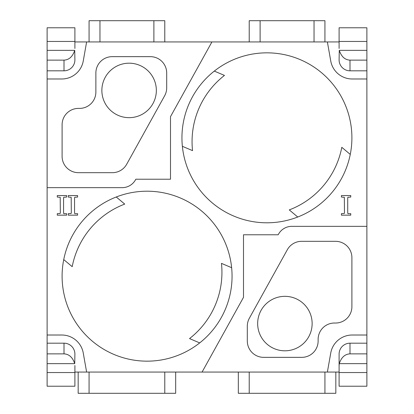 <?xml version="1.0" encoding="UTF-8"?>
<svg xmlns="http://www.w3.org/2000/svg" width="414" height="414" viewBox="0 0 414 414"><rect width="100%" height="100%" fill="white"/><g stroke="black" fill="none" stroke-linecap="round" stroke-linejoin="round"><path stroke-width="0.62" d="M211.916 41.943L327.386 41.943L330.745 60.982A21.792 21.792 0 0 0 352.2 78.986L366.882 78.986L366.882 226.339L291.839 226.339A15.251 15.251 0 0 0 278.498 234.195L278.172 234.779L243.499 234.779L243.499 297.34L202.084 372.057L86.614 372.057L83.255 353.018A21.792 21.792 0 0 0 61.8 335.014L47.118 335.014L47.118 187.661L122.161 187.661A15.251 15.251 0 0 0 135.502 179.805L135.828 179.221L170.501 179.221L170.501 116.66L211.916 41.943L74.903 41.943M339.097 41.943L327.386 41.943M232.057 276.179A84.979 84.979 0 0 0 130.193 192.898A84.979 84.979 0 0 0 62.856 287.482A84.979 84.979 0 0 0 152.74 360.972A84.979 84.979 0 0 0 232.057 276.179M351.9 137.821A84.979 84.979 0 0 0 272.583 53.028A84.979 84.979 0 0 0 182.698 126.518A84.979 84.979 0 0 0 250.035 221.102A84.979 84.979 0 0 0 351.9 137.821M64.004 343.185A10.935 10.893 -90 0 1 74.903 354.115L74.732 363.647C72.636 357.365 69.06 354.105 64.004 353.866L64.004 343.185L47.118 343.185L47.118 335.014M74.903 372.057L86.614 372.057M64.004 70.815A10.935 10.893 -90 0 0 74.903 59.885L74.732 50.353C72.636 56.635 69.06 59.895 64.004 60.133L47.118 60.133L47.118 70.815L64.004 70.815L64.004 60.133M47.118 70.815L47.118 187.661M202.084 372.057L339.097 372.057M349.996 343.185A10.935 10.893 90 0 0 339.097 354.115L339.097 365.536L339.268 363.647L366.882 363.647L366.882 343.185L349.996 343.185L349.996 353.866C344.94 354.105 341.364 357.365 339.268 363.647M366.882 343.185L366.882 226.339M86.614 41.943L83.255 60.982A21.792 21.792 0 0 1 61.8 78.986L47.118 78.986M327.386 372.057L330.745 353.018A21.792 21.792 0 0 1 352.2 335.014L366.882 335.014M47.118 372.543L74.903 372.543L74.903 386.221L47.118 386.221L47.118 343.185M47.118 41.457L74.903 41.457L74.903 27.779L47.118 27.779L47.118 60.133M339.097 48.464L339.097 27.779L366.882 27.779L366.882 70.815L349.996 70.815A10.935 10.893 90 0 1 339.097 59.885L339.268 50.353C341.364 56.635 344.94 59.895 349.996 60.133L366.882 60.133M366.882 78.986L366.882 70.815M339.097 365.536L339.097 386.221L366.882 386.221L366.882 363.647M63.735 259.583L72.202 266.683A83.892 83.892 0 0 1 124.723 204.092L116.262 196.986M182.367 146.313L192.541 150.629A83.892 83.892 0 0 1 224.466 75.415L214.297 71.094M199.703 342.906L189.534 338.585A83.892 83.892 0 0 0 221.459 263.371L231.633 267.687M297.738 217.014L289.277 209.908A83.892 83.892 0 0 0 341.798 147.317L350.265 154.417M335.557 241.321L301.615 241.321A16.343 16.343 0 0 0 287.321 249.735L249.357 318.226A16.343 16.343 0 0 0 247.308 326.149L247.308 341.007A16.343 16.343 0 0 0 263.651 357.349L301.785 357.349A16.343 16.343 0 0 0 318.128 341.007L318.128 339.371A16.343 16.343 0 0 1 334.471 323.029L335.557 323.029A16.343 16.343 0 0 0 351.9 306.686L351.9 257.658A16.343 16.343 0 0 0 335.557 241.321M164.643 95.774L126.679 164.265A16.343 16.343 0 0 1 112.385 172.679L78.443 172.679A16.343 16.343 0 0 1 62.1 156.342L62.1 124.743A16.343 16.343 0 0 1 78.443 108.401L79.529 108.401A16.343 16.343 0 0 0 95.872 92.058L95.872 72.993A16.343 16.343 0 0 1 112.215 56.651L150.349 56.651A16.343 16.343 0 0 1 166.692 72.993L166.692 87.851A16.343 16.343 0 0 1 164.643 95.774M312.135 323.572A27.236 27.236 0 0 0 271.279 299.984A27.236 27.236 0 0 0 271.279 347.16A27.236 27.236 0 0 0 312.135 323.572M156.342 90.428A27.236 27.236 0 0 1 115.485 114.016A27.236 27.236 0 0 1 115.485 66.84A27.236 27.236 0 0 1 156.342 90.428M89.067 372.057L89.067 393.3L78.168 393.3L78.168 372.057M89.067 393.3L164.782 393.3L164.782 372.057M164.782 393.3L175.676 393.3L175.676 372.057M335.832 372.057L335.832 393.3L324.933 393.3L324.933 372.057M324.933 393.3L249.218 393.3L249.218 372.057M249.218 393.3L238.324 393.3L238.324 372.057M249.218 41.943L249.218 20.7L324.933 20.7L324.933 41.943M260.111 20.7L260.111 41.943M314.04 20.7L314.04 41.943M89.067 41.943L89.067 20.7L99.96 20.7L99.96 41.943M99.96 20.7L153.889 20.7L153.889 41.943M153.889 20.7L164.782 20.7L164.782 41.943M74.903 41.457L74.903 48.464M74.903 372.543L74.903 365.536M68.258 215.171L68.258 213.665L71.13 213.489L71.317 212.553L71.182 197.302L68.258 197.064L68.258 195.558L77.599 195.558L77.599 197.064L74.732 197.245L74.551 198.109L74.551 212.553L74.784 213.722L77.599 213.665L77.599 215.171L68.258 215.171M57.282 215.171L57.282 213.665L60.154 213.489L60.335 212.553L60.201 197.302L57.282 197.064L57.282 195.558L66.618 195.558L66.618 197.064L63.756 197.245L63.57 198.109L63.57 212.553L63.803 213.722L66.618 213.665L66.618 215.171L57.282 215.171M341.421 215.171L341.421 213.665L344.293 213.489L344.474 212.553L344.344 197.302L341.421 197.064L341.421 195.558L350.756 195.558L350.756 197.064L347.895 197.245L347.713 198.109L347.713 212.553L347.946 213.722L350.756 213.665L350.756 215.171L341.421 215.171M339.097 41.457L366.882 41.457M339.268 50.353L366.882 50.353M349.996 60.133L349.996 70.815M339.097 372.543L366.882 372.543M349.996 353.866L366.882 353.866M47.118 50.353L74.732 50.353M47.118 363.647L74.732 363.647M47.118 353.866L64.004 353.866"/></g></svg>
